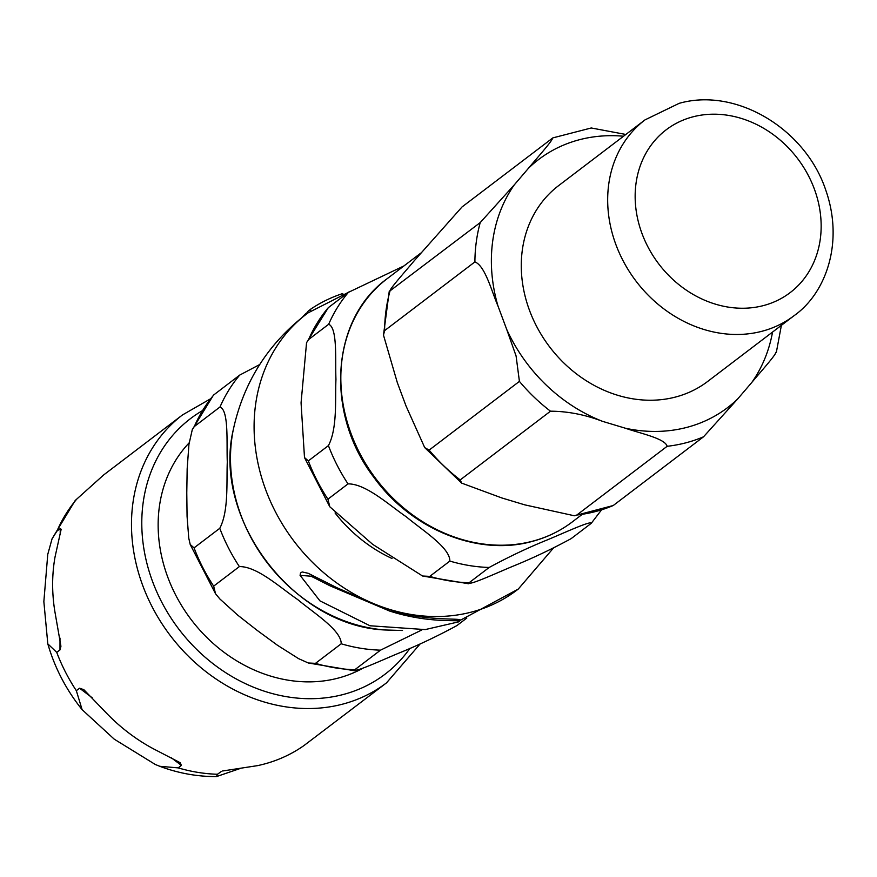 <?xml version="1.0" encoding="UTF-8"?>
<svg xmlns="http://www.w3.org/2000/svg" width="877" height="877" viewBox="0 0 877 877"><rect width="100%" height="100%" fill="white"/><g stroke="black" fill="none" stroke-linecap="round" stroke-linejoin="round"><path stroke-width="1.32" d="M181.396 765.413L178.163 767.879L159.767 766.29L155.295 764.481L114.24 739.168L82.12 709.668L76.332 690.67L79.566 688.204L83.863 689.684L106.95 713.626A168.373 143.411 52.7 0 0 153.212 748.695L180.18 762.705L181.396 765.413L171.333 757.783M59.976 649.923L56.742 652.389L47.807 643.839L43.85 601.622L47.764 554.363L52.05 538.862L56.972 531.067L60.217 528.601L61.16 529.248L55.054 556.884A168.373 143.411 52.7 0 0 54.944 612.003L60.93 646.261L59.976 649.923L59.998 638.094M210.359 398.914L182.548 414.898L103.683 474.928L75.225 500.471M240.561 768.373L216.476 776.583L217.474 774.259L221.453 771.376M222.561 770.993L257.575 765.632A168.373 143.411 52.7 0 0 303.946 745.582L386.505 682.865L420.346 643.696M189.158 442.83A143.51 122.232 52.7 0 0 175.488 594.683A143.51 122.232 52.7 0 0 363.506 667.868M466.794 618.055L456.873 625.608C437.195 636.274 417.715 645.505 398.432 653.299C382.712 659.822 354.538 672.823 354.801 669.732L354.396 670.73L308.298 662.99L315.49 663.352L341.197 643.784C341.493 630.267 313.374 612.727 297.687 599.55C280.3 587.656 257.169 566.334 239.366 566.586A168.373 143.411 -127.3 0 1 219.776 528.305C228.842 510.984 226.409 482.339 227.296 462.004C226.485 442.951 229.04 410.513 220.006 406.972A168.373 143.411 -127.3 0 1 239.739 375.071L259.702 364.547M239.366 566.586L213.659 586.143L215.545 593.762L219.886 598.991L237.612 615.051L257.169 630.388L277.395 645.209L298.575 658.638L308.309 662.99M220.006 406.972L194.31 426.54L192.282 429.653L188.939 444.387L187.163 468.888L186.779 492.841L187.064 516.29L188.752 538.138L190.221 544.518L194.069 547.862L219.776 528.305M213.418 395.176L239.739 375.071M421.881 629.927L380.508 650.164A168.373 143.411 -127.3 0 1 341.197 643.784M315.49 663.352A168.373 143.411 -127.3 0 0 354.801 669.732L380.508 650.164M458.715 621.837C464.58 618.647 432.449 624.841 389.651 611.05L330.256 585.913L311.083 576.211L300.077 575.345L319.93 600.855L369.962 625.761L425.192 629.587L458.715 621.837L459.844 619.513M300.077 575.345L300.548 572.944L302.214 571.947L308.2 573.295L336.932 587.733L378.075 605.744L389.837 609.636C422.911 621.738 464.185 617.792 458.945 620.182M307.312 313.44L307.542 311.719L310.754 309.121A175.115 149.145 -127.3 0 1 342.808 293.51L342.71 294.266M310.754 309.121L310.48 311.127M305.536 314.777L305.7 313.626L302.346 317.277M305.7 313.626A174.655 148.761 -127.3 0 1 307.443 312.497M349.77 291.438A175.115 149.145 -127.3 0 0 349.178 291.602L349.145 291.844M348.016 483.885C365.819 483.633 388.96 504.955 406.336 516.849C422.023 530.026 450.142 547.566 449.846 561.083L429.763 576.375L422.571 576.014L372.659 544.343L329.818 506.796L327.932 499.177L348.016 483.885A168.373 143.411 52.7 0 1 328.426 445.604L308.342 460.896L304.494 457.553L301.063 402.839L306.555 342.688L308.572 339.563L328.667 324.271C337.689 327.823 335.146 360.25 335.946 379.303C335.069 399.649 337.492 428.283 328.426 445.604M489.169 567.463C508.846 556.796 528.327 547.566 547.599 539.772C563.33 533.249 591.504 520.247 591.23 523.339L571.146 538.631C551.469 549.298 531.988 558.528 512.705 566.334C496.985 572.845 468.8 585.847 469.074 582.756L489.169 567.463A168.373 143.411 52.7 0 1 449.846 561.083M601.37 510.096L591.23 523.339M422.571 576.014L468.658 583.764L469.074 582.756A168.373 143.411 -127.3 0 1 429.763 576.375M403.957 265.917L348.388 292.37L328.305 307.663L306.544 342.699M574.325 515.764L613.231 505.525A168.373 143.411 -127.3 0 1 576.836 515.018L574.325 515.764L524.775 504.856L501.896 497.972L461.664 483.117L460.206 479.916A168.373 143.411 -127.3 0 1 429.127 450.109L424.709 447.61L406.051 406.029L397.314 382.591L383.479 335.113L384.608 330.629A168.373 143.411 -127.3 0 1 389.925 291.317C388.599 290.079 405.042 271.793 413.725 261.346L462.047 206.939L552.85 137.886L591.251 127.976L625.849 134.466M772.56 332.054A155.942 132.822 -127.3 0 1 751.841 382.394C760.534 371.947 776.967 353.661 775.652 352.422M751.841 382.394L737.7 398.936A155.942 132.822 -127.3 0 1 625.433 428.239C639.881 433.304 665.194 438.467 667.134 446.305A168.373 143.411 52.7 0 0 703.529 436.801L737.7 398.936M613.231 505.525L703.529 436.801M625.433 428.239L602.565 421.355A155.942 132.822 -127.3 0 1 506.709 329.412L497.972 305.985A155.942 132.822 -127.3 0 1 514.393 184.729L480.212 222.594L389.224 291.471L383.479 335.113M429.127 450.109L519.414 381.385A168.373 143.411 52.7 0 0 550.493 411.192C567.759 411.28 585.112 414.668 602.565 421.355M506.709 329.412L516.082 355.974L519.414 381.385M384.608 330.629L474.895 261.905C485.113 265.819 491.526 290.978 497.972 305.985M576.836 515.018L667.134 446.305M460.206 479.916L550.493 411.192M514.393 184.729L528.535 168.187A155.942 132.822 -127.3 0 1 623.525 136.231M552.335 138.215C553.661 139.454 537.217 157.739 528.535 168.187M645.001 119.886L558.594 185.65A123.043 104.801 52.7 0 0 538.281 329.478A123.043 104.801 52.7 0 0 675.411 397.073A123.043 104.801 52.7 0 0 707.64 381.473L794.036 315.709C826.134 293.148 844.167 242.162 825.685 189.892C805.426 129.007 736.274 87.02 679.116 103.354L645.001 119.886A123.043 104.801 52.7 0 0 624.676 263.714A123.043 104.801 52.7 0 0 761.817 331.309A123.043 104.801 52.7 0 0 794.036 315.709M92.348 697.895L79.566 688.204M60.206 534.389L60.217 528.601M182.548 414.898A168.373 143.411 52.7 0 0 151.842 606.237A168.373 143.411 52.7 0 0 360.776 697.895A168.373 143.411 52.7 0 0 386.505 682.865M76.705 499.156A168.373 143.411 52.7 0 0 56.972 531.067M56.742 652.389A168.373 143.411 52.7 0 0 76.332 690.67M178.163 767.879A168.373 143.411 52.7 0 0 217.474 774.259M409.987 648.278A160.601 136.79 -127.3 0 1 360.502 688.544A160.601 136.79 -127.3 0 1 161.204 601.129A160.601 136.79 -127.3 0 1 201.962 410.918M213.659 586.143A168.373 143.411 -127.3 0 1 194.069 547.862M194.31 426.54A168.373 143.411 -127.3 0 1 214.032 394.639M459.701 620.587L518.263 589.07A173.558 147.818 -127.3 0 1 294.223 541.493A173.558 147.818 -127.3 0 1 308.046 312.881C268.505 342.743 243.543 381.879 233.161 430.289C212.42 519.327 293.817 626.255 385.156 629.982L402.499 630.486M385.266 629.993A157.367 134.028 -127.3 0 1 233.172 430.223M392.008 558.485A137.294 116.937 -127.3 0 1 335.058 512.957M327.932 499.177A168.373 143.411 -127.3 0 1 308.342 460.896M308.572 339.563A168.373 143.411 -127.3 0 1 328.305 307.663M348.388 292.37A168.373 143.411 52.7 0 0 328.667 324.271M387.185 278.678C330.772 319.173 324.797 413.626 373.854 477.318C411.105 529.237 477.79 556.522 531.813 541.515C546.744 537.601 560.239 531.056 572.308 521.903A152.828 130.169 -127.3 0 1 532.284 541.284A152.828 130.169 -127.3 0 1 361.949 457.323A152.828 130.169 -127.3 0 1 387.185 278.678L420.741 253.146M480.212 222.594A168.373 143.411 52.7 0 0 474.895 261.905M763.33 305.613A102.324 87.152 -127.3 0 1 642.063 233.699A102.324 87.152 -127.3 0 1 692.983 116.827A102.324 87.152 -127.3 0 1 814.251 188.752A102.324 87.152 -127.3 0 1 763.33 305.613M159.757 766.301C178.316 773.24 197.215 776.66 216.476 776.583M82.12 709.668C66.203 689.859 54.769 667.912 47.807 643.839M52.039 538.851L75.225 500.46M215.545 593.773L190.21 544.518M192.271 429.675L213.407 395.187M518.263 589.07L553.409 548.092M308.046 312.881L348.476 292.304M329.807 506.796L304.483 457.542M572.308 521.903L581.659 514.788M461.653 483.117L424.709 447.61M776.353 352.269L781.385 325.334"/></g></svg>
